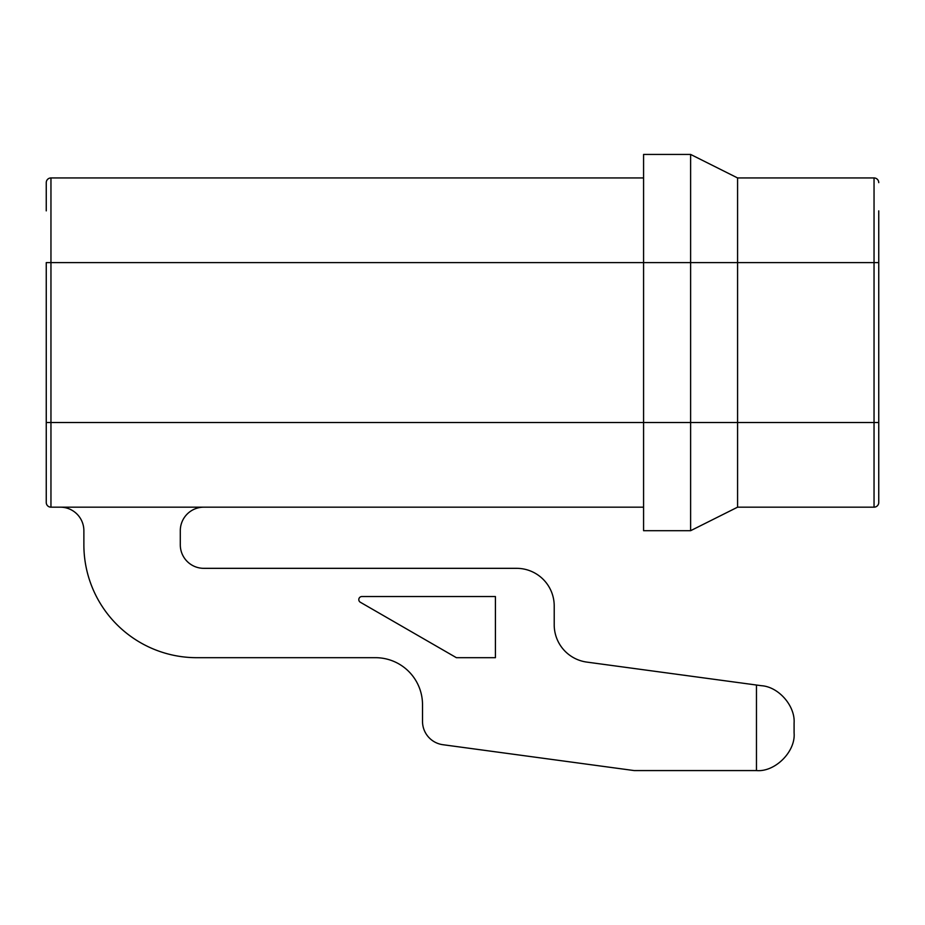 <?xml version="1.0" encoding="UTF-8"?>
<svg xmlns="http://www.w3.org/2000/svg" width="925" height="925" viewBox="0 0 925 925"><rect width="100%" height="100%" fill="white"/><g stroke="black" fill="none" stroke-linecap="round" stroke-linejoin="round"><path stroke-width="1.39" d="M60.356 507.178A23.518 23.518 0 0 1 83.874 530.696L83.874 544.813A112.885 112.885 0 0 0 196.759 657.687L375.492 657.687A47.036 47.036 0 0 1 422.517 704.723L422.517 721.407A23.518 23.518 0 0 0 442.89 744.706L634.168 770.571L756.465 770.571C775.081 772.259 795.766 751.562 794.089 732.947C795.766 751.562 775.081 772.259 756.465 770.571L756.465 685.032L586.797 662.092A37.624 37.624 0 0 1 554.214 624.803L554.214 605.956A37.624 37.624 0 0 0 516.589 568.332L203.812 568.332A23.518 23.518 0 0 1 180.294 544.813L180.294 530.696A23.518 23.518 0 0 1 203.812 507.178M756.465 685.032L761.506 685.714C778.596 686.801 795.303 705.925 794.089 723.003L794.089 732.947M643.58 507.178L50.956 507.178A4.706 4.706 0 0 1 46.25 502.483L46.25 422.517L46.25 502.483M690.617 154.429L737.583 177.947L737.583 422.517L643.58 422.517L643.58 530.696L690.617 530.696L690.617 154.429L643.58 154.429L643.58 262.608L50.956 262.608L50.956 507.178M643.58 177.947L50.956 177.947L50.956 262.608L46.25 262.608L46.25 422.517L643.58 422.517L643.58 262.608L874.044 262.608L874.044 177.947L737.583 177.947M737.583 507.178L874.044 507.178A4.706 4.706 0 0 0 878.75 502.483L878.75 422.517L878.75 502.483A4.706 4.706 0 0 1 874.044 507.178L874.044 262.608L878.75 262.608L878.75 422.517L737.583 422.517L737.583 507.178L690.617 530.696M878.75 210.865L878.75 262.608M46.25 210.865L46.25 182.653A4.706 4.706 0 0 1 50.956 177.947M794.089 723.003C795.303 705.925 778.596 686.801 761.506 685.714M495.418 657.687L495.418 596.544L361.895 596.544A3.053 3.053 0 0 0 360.357 602.256L456.383 657.687L495.418 657.687M878.75 182.653A4.706 4.706 0 0 0 874.044 177.947A4.706 4.706 0 0 1 878.75 182.653"/></g></svg>
